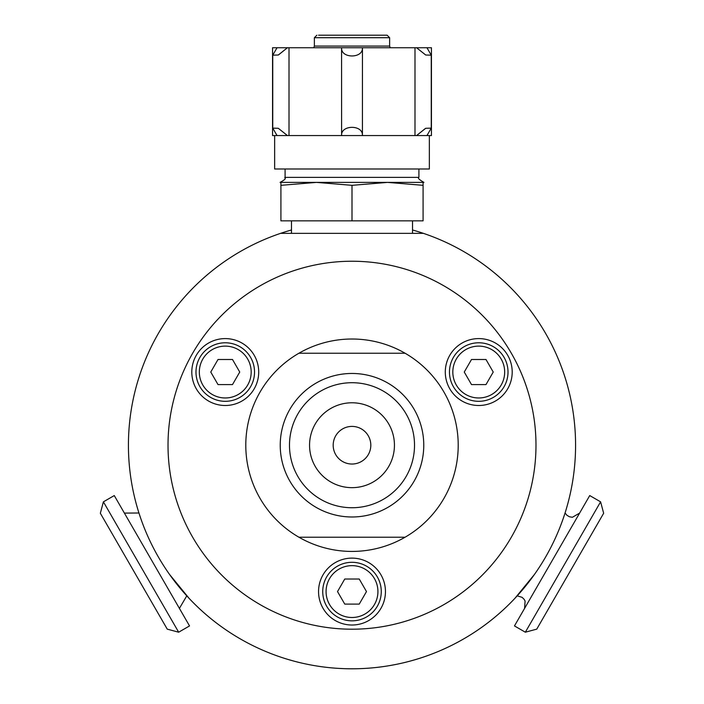 <?xml version="1.0" encoding="UTF-8"?>
<svg xmlns="http://www.w3.org/2000/svg" width="704" height="704" viewBox="0 0 704 704"><rect width="100%" height="100%" fill="white"/><g stroke="black" fill="none" stroke-linecap="round" stroke-linejoin="round"><path stroke-width="1.06" d="M333.186 445.218A18.814 18.814 0 0 1 352 426.404A18.814 18.814 0 0 1 370.814 445.218A18.814 18.814 0 0 1 352 464.033A18.814 18.814 0 0 1 333.186 445.218M478.746 342.778A29.269 29.269 0 0 0 449.469 372.046A29.269 29.269 0 0 0 478.746 401.315A29.269 29.269 0 0 0 508.015 372.046A29.269 29.269 0 0 0 478.746 342.778M471.504 359.498L485.989 359.498L493.231 372.046L485.989 384.586L471.504 384.586L464.262 372.046L471.504 359.498M352 562.302A29.269 29.269 0 0 0 322.731 591.571A29.269 29.269 0 0 0 352 620.84A29.269 29.269 0 0 0 381.269 591.571A29.269 29.269 0 0 0 352 562.302M344.758 579.022L359.242 579.022L366.485 591.571L359.242 604.111L344.758 604.111L337.515 591.571L344.758 579.022M525.334 632.201L536.756 629.138L603.654 513.26L600.6 501.838L525.334 632.201L514.466 625.926L589.732 495.563L600.6 501.838M405.082 537.214A106.207 106.207 0 0 1 298.918 537.214L405.082 537.214A106.207 106.207 0 0 0 405.082 353.232L298.918 353.232A106.207 106.207 0 0 1 405.082 353.232M298.918 353.232A106.207 106.207 0 0 0 298.918 537.214M208.534 401.016A33.449 33.449 0 0 1 196.284 355.318A33.449 33.449 0 0 1 241.982 343.077A33.449 33.449 0 0 1 254.223 388.775A33.449 33.449 0 0 1 208.534 401.016M462.018 343.077A33.449 33.449 0 0 1 507.716 355.318A33.449 33.449 0 0 1 495.466 401.016A33.449 33.449 0 0 1 449.777 388.775A33.449 33.449 0 0 1 462.018 343.077M385.449 591.571A33.449 33.449 0 0 1 352 625.02A33.449 33.449 0 0 1 318.551 591.571A33.449 33.449 0 0 1 352 558.122A33.449 33.449 0 0 1 385.449 591.571M309.558 445.218A42.442 42.442 0 0 1 373.217 408.461A42.442 42.442 0 0 1 373.217 481.976A42.442 42.442 0 0 1 309.558 445.218M423.764 445.218A71.764 71.764 0 0 1 352 516.982A71.764 71.764 0 0 1 280.236 445.218A71.764 71.764 0 0 1 352 373.463A71.764 71.764 0 0 1 423.764 445.218M414.515 445.218A62.515 62.515 0 0 0 352 382.712A62.515 62.515 0 0 0 289.485 445.218A62.515 62.515 0 0 0 352 507.734A62.515 62.515 0 0 0 414.515 445.218M352 629.2A183.982 183.982 0 0 0 535.982 445.218A183.982 183.982 0 0 0 352 261.237A183.982 183.982 0 0 0 168.018 445.218A183.982 183.982 0 0 0 352 629.2M565.004 513.181L566.069 509.731L565.057 512.996L566.993 515.328L569.466 516.771L572.387 517.282L579.612 513.102M524.594 608.397L525.096 601.066L524.163 599.359L522.122 597.344L517.22 595.848L514.897 598.356L534.468 574.42M169.532 574.42L189.103 598.356L186.78 595.848L179.406 608.397M124.388 513.102L138.943 512.996L137.931 509.731L138.996 513.181M280.597 233.35L423.403 233.35A223.582 223.582 0 0 1 532.4 577.289A223.582 223.582 0 0 1 171.6 577.289A223.582 223.582 0 0 1 291.482 229.988M412.518 229.988A223.582 223.582 0 0 1 423.403 233.35M103.4 501.838L114.268 495.563L189.534 625.926L178.666 632.201L167.244 629.138L100.346 513.26L103.4 501.838L178.666 632.201M239.738 372.046L232.496 384.586L218.011 384.586L210.769 372.046L218.011 359.498L232.496 359.498L239.738 372.046M225.254 342.778A29.269 29.269 0 0 0 195.985 372.046A29.269 29.269 0 0 0 225.254 401.315A29.269 29.269 0 0 0 254.531 372.046A29.269 29.269 0 0 0 225.254 342.778A29.269 29.269 0 0 0 195.985 372.046A29.269 29.269 0 0 0 225.254 401.315A29.269 29.269 0 0 0 254.531 372.046A29.269 29.269 0 0 0 225.254 342.778M426.958 47.74L416.566 47.74L425.709 55.009L431.253 55.176L426.958 47.74L431.446 47.74L431.446 135.555L426.958 135.555L431.253 128.128L425.709 128.295L416.566 135.555L425.418 128.454M362.428 47.74L277.042 47.74L272.747 55.176L278.291 55.009L287.434 47.74L278.582 54.85M277.042 135.555L287.434 135.555L278.291 128.295L272.747 128.128L277.042 135.555L272.554 135.555L272.554 47.74L277.042 47.74M289.01 47.74L289.01 135.555L287.434 135.555M426.958 135.555L362.393 135.555C363.299 124.617 340.701 124.617 341.607 135.555L341.572 47.74M416.566 47.74L362.454 47.74L362.428 135.555M274.648 135.555L274.648 169.004L429.352 169.004L429.352 135.555M341.607 135.555L362.393 135.555M289.01 135.555L341.572 135.555M414.99 47.74L414.99 135.555M341.607 47.74C340.701 58.687 363.299 58.687 362.393 47.74M387.543 182.389L423.086 182.389L423.086 185.328L387.543 182.389L352 185.328L316.457 182.389L280.914 185.328L280.914 220.854L352 220.854L352 185.328M387.957 182.389L423.922 182.389C419.153 179.652 417.481 177.98 418.906 177.364L285.094 177.364C283.51 178.402 288.851 177.637 280.078 182.389L387.957 182.389M280.914 185.328L280.914 182.389L280.078 182.389M389.629 46.068L389.629 37.708L314.371 37.708L314.371 46.068L389.629 46.068L390.245 47.74M318.551 35.2L387.121 35.2L389.629 37.708M423.086 185.328L423.086 220.854L352 220.854M277.64 656.075L277.077 655.873M327.941 667.498L325.838 667.26M344.159 668.659L337.401 668.325M310.534 664.919L308.141 664.453M299.367 662.517L297.607 662.086M287.936 659.428L294.774 661.355M349.809 668.791L345.576 668.712M378.796 667.19L376.253 667.48M379.993 667.04L380.635 666.961M401.658 663.212L397.531 664.118M415.8 659.507L408.593 661.522M407.466 661.813L403.146 662.869M420.235 658.134L419.25 658.451M396.361 664.356L389.638 665.606M278.265 656.286L281.829 657.501M390.808 665.403L389.998 665.544M360.378 668.642L355.265 668.774M322.318 666.82L320.575 666.582M504.671 372.046A25.925 25.925 0 0 1 478.746 397.971A25.925 25.925 0 0 1 452.822 372.046A25.925 25.925 0 0 1 478.746 346.122A25.925 25.925 0 0 1 504.671 372.046M377.925 591.571A25.925 25.925 0 0 1 352 617.496A25.925 25.925 0 0 1 326.075 591.571A25.925 25.925 0 0 1 352 565.646A25.925 25.925 0 0 1 377.925 591.571M225.254 346.122A25.925 25.925 0 0 1 251.178 372.046A25.925 25.925 0 0 1 225.254 397.971A25.925 25.925 0 0 1 199.329 372.046A25.925 25.925 0 0 1 225.254 346.122M272.747 128.128L272.747 55.176M431.253 128.128L431.253 55.176M285.094 169.004L285.094 177.364M418.906 169.004L418.906 177.364M314.371 46.068L313.755 47.74M314.371 37.708L316.879 35.2M291.482 220.854L291.482 233.35M412.518 220.854L412.518 233.35"/></g></svg>
